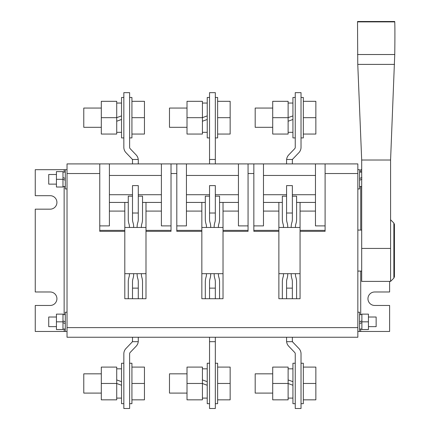 <?xml version="1.0" encoding="UTF-8"?>
<svg xmlns="http://www.w3.org/2000/svg" width="430" height="430" viewBox="0 0 430 430"><rect width="100%" height="100%" fill="white"/><g stroke="black" fill="none" stroke-linecap="round" stroke-linejoin="round"><path stroke-width="0.64" d="M272.711 108.059L255.189 108.059L255.189 127.318L272.711 127.318M301.027 97.465L303.338 97.465L303.338 137.906L301.027 137.906M303.338 101.313L315.856 101.313L315.856 134.058L303.338 134.058M315.856 117.686L303.338 117.686M295.249 97.465L292.938 97.465L292.938 137.906L295.249 137.906M292.938 115.89L288.121 117.643M288.121 121.233L292.938 119.481M272.711 134.058L288.121 134.058L288.121 117.686L272.711 117.686L272.711 134.058M272.711 117.686L272.711 101.313L288.121 101.313L288.121 117.686M187.012 108.059L169.484 108.059L169.484 127.318L187.012 127.318M215.322 97.465L217.634 97.465L217.634 137.906L215.322 137.906M217.634 101.313L230.152 101.313L230.152 134.058L217.634 134.058M230.152 117.686L217.634 117.686M101.308 108.059L83.78 108.059L83.78 127.318L101.308 127.318M129.618 97.465L131.929 97.465L131.929 137.906L129.618 137.906M131.929 101.313L144.448 101.313L144.448 134.058L131.929 134.058M144.448 117.686L131.929 117.686M209.544 97.465L207.233 97.465L207.233 137.906L209.544 137.906M207.233 115.89L202.417 117.643M202.417 121.233L207.233 119.481M187.012 134.058L202.417 134.058L202.417 117.686L187.012 117.686L187.012 134.058M187.012 117.686L187.012 101.313L202.417 101.313L202.417 117.686M123.84 97.465L121.529 97.465L121.529 137.906L123.84 137.906M121.529 115.89L116.713 117.643M116.713 121.233L121.529 119.481M101.308 134.058L116.713 134.058L116.713 117.686L101.308 117.686L101.308 134.058M101.308 117.686L101.308 101.313L116.713 101.313L116.713 117.686M123.84 403.684L121.529 403.684L121.529 363.242L123.84 363.242M116.713 379.916L121.529 381.668M121.529 385.258L116.713 383.506M101.308 367.091L116.713 367.091L116.713 383.463L101.308 383.463L101.308 367.091M101.308 383.463L101.308 399.835L116.713 399.835L116.713 383.463M101.308 393.095L83.78 393.095L83.78 373.831L101.308 373.831M129.618 403.684L131.929 403.684L131.929 363.242L129.618 363.242M131.929 399.835L144.448 399.835L144.448 367.091L131.929 367.091M144.448 383.463L131.929 383.463M209.544 403.684L207.233 403.684L207.233 363.242L209.544 363.242M202.417 379.916L207.233 381.668M207.233 385.258L202.417 383.506M187.012 367.091L202.417 367.091L202.417 383.463L187.012 383.463L187.012 367.091M187.012 383.463L187.012 399.835L202.417 399.835L202.417 383.463M187.012 393.095L169.484 393.095L169.484 373.831L187.012 373.831M215.322 403.684L217.634 403.684L217.634 363.242L215.322 363.242M217.634 399.835L230.152 399.835L230.152 367.091L217.634 367.091M230.152 383.463L217.634 383.463M295.249 403.684L292.938 403.684L292.938 363.242L295.249 363.242M288.121 379.916L292.938 381.668M292.938 385.258L288.121 383.506M272.711 367.091L288.121 367.091L288.121 383.463L272.711 383.463L272.711 367.091M272.711 383.463L272.711 399.835L288.121 399.835L288.121 383.463M272.711 393.095L255.189 393.095L255.189 373.831L272.711 373.831M301.027 403.684L303.338 403.684L303.338 363.242L301.027 363.242M303.338 399.835L315.856 399.835L315.856 367.091L303.338 367.091M315.856 383.463L303.338 383.463M361.689 248.432L361.689 281.387L390.58 281.387L390.58 248.432L361.689 248.432L361.689 160.014L390.58 160.014L394.751 54.519A48.149 0.935 -88.9 0 0 394.751 21.892L394.708 21.5L357.566 21.5L357.518 21.892L394.751 21.892M357.518 21.892L357.765 64.403L361.689 160.014M357.765 64.403L394.504 64.403M390.58 160.014L390.58 248.432M393.869 223.046L393.869 278.102L394.434 276.737L394.434 224.412L393.869 223.046L390.58 219.762M67.026 188.947L65.29 188.947L65.29 169.683L35.249 169.683L35.249 195.688L50.176 195.688A6.74 6.74 0 0 1 56.916 202.428A6.74 6.74 0 0 1 50.176 209.168L35.249 209.168L35.249 291.981L50.176 291.981A6.74 6.74 0 0 1 56.916 298.721A6.74 6.74 0 0 1 50.176 305.461L35.249 305.461L35.249 331.465L67.026 331.465L65.29 331.465L65.29 312.202L67.026 312.202M145.99 298.721L138.283 298.721L138.283 288.132L132.505 288.132L132.505 298.721L124.802 298.721L145.99 298.721L145.99 230.373L171.027 230.373M145.99 202.428L145.99 230.373M99.765 230.373L124.802 230.373L124.802 202.428M124.802 230.373L124.802 298.721M138.245 341.673A7.702 7.702 0 0 1 136.143 346.225L130.15 352.482A1.924 1.924 0 0 0 129.618 353.815L129.618 408.5L123.84 408.5L123.84 353.815A7.702 7.702 0 0 1 125.979 348.488L132.505 341.673L138.245 341.673A7.702 7.702 0 0 0 138.283 340.899L138.283 337.244M131.972 342.232A1.924 1.924 0 0 0 132.505 340.899L132.505 337.244M138.283 185.609L138.283 213.017L132.505 213.017L132.505 185.609L138.283 185.609M223.025 298.721L215.322 298.721L215.322 288.132L209.544 288.132L209.544 298.721L201.842 298.721L223.025 298.721L223.025 230.373L248.062 230.373M223.025 202.428L223.025 230.373M176.805 230.373L201.842 230.373L201.842 202.428M201.842 230.373L201.842 298.721M215.322 185.609L215.322 213.017L209.544 213.017L209.544 185.609L215.322 185.609M215.322 341.673L209.544 341.673L209.544 408.5L215.322 408.5L215.322 337.244M209.544 341.673L209.544 337.244M300.059 298.721L292.357 298.721L292.357 288.132L286.579 288.132L286.579 298.721L278.877 298.721L300.059 298.721L300.059 230.373L325.101 230.373M300.059 202.428L300.059 230.373M253.84 230.373L278.877 230.373L278.877 202.428M278.877 230.373L278.877 298.721M292.894 342.232A1.924 1.924 0 0 1 292.357 340.899L292.357 337.244M286.622 341.673A7.702 7.702 0 0 0 288.718 346.225L294.711 352.482A1.924 1.924 0 0 1 295.249 353.815L295.249 408.5L301.027 408.5L301.027 353.815A7.702 7.702 0 0 0 298.888 348.488L292.357 341.673L286.622 341.673A7.702 7.702 0 0 1 286.579 340.899L286.579 337.244M292.357 185.609L292.357 213.017L286.579 213.017L286.579 185.609L292.357 185.609M209.544 194.725L186.432 194.725M205.309 202.428L186.432 202.428M286.579 194.725L263.472 194.725M282.343 202.428L263.472 202.428M132.505 194.725L109.397 194.725L132.505 194.725M128.269 202.428L109.397 202.428M201.842 231.313L176.805 231.313L176.805 173.537L171.027 173.537L171.027 231.313L145.99 231.313M171.027 225.89L161.395 225.89L161.395 163.911L176.805 163.911L171.027 163.911L171.027 173.537M223.025 231.313L248.062 231.313L248.062 163.911L253.84 163.911L238.435 163.911L238.435 225.89L248.062 225.89M300.059 231.313L325.101 231.313L325.101 163.911L357.841 163.911L357.841 173.537L325.101 173.537M325.101 225.89L315.469 225.89L315.469 163.911L325.101 163.911M253.84 225.89L263.472 225.89L263.472 163.911L253.84 163.911L253.84 231.313L278.877 231.313M124.802 231.313L99.765 231.313L99.765 163.911L67.026 163.911L161.395 163.911M99.765 173.537L67.026 173.537L67.026 327.612L357.841 327.612L357.841 173.537M176.805 173.537L176.805 163.911L238.435 163.911M67.026 173.537L67.026 163.911M357.841 327.612L357.841 337.244L67.026 337.244L67.026 327.612M263.472 163.911L315.469 163.911M315.469 194.725L292.357 194.725L315.469 194.725M238.435 194.725L215.322 194.725M161.395 194.725L138.283 194.725M99.765 225.89L109.397 225.89L109.397 163.911M176.805 225.89L186.432 225.89L186.432 163.911M161.395 202.428L142.524 202.428M238.435 202.428L219.558 202.428M315.469 202.428L296.598 202.428M138.245 159.476A7.702 7.702 0 0 0 136.143 154.924L130.15 148.667A1.924 1.924 0 0 1 129.618 147.334L129.618 92.649L123.84 92.649L123.84 147.334A7.702 7.702 0 0 0 125.979 152.661L132.505 159.476L138.245 159.476A7.702 7.702 0 0 1 138.283 160.25L138.283 163.911M131.972 158.917A1.924 1.924 0 0 1 132.505 160.25L132.505 163.911M286.622 159.476A7.702 7.702 0 0 1 288.718 154.924L294.711 148.667A1.924 1.924 0 0 0 295.249 147.334L295.249 92.649L301.027 92.649L301.027 147.334A7.702 7.702 0 0 1 298.888 152.661L292.357 159.476L286.622 159.476A7.702 7.702 0 0 0 286.579 160.25L286.579 163.911M292.894 158.917A1.924 1.924 0 0 0 292.357 160.25L292.357 163.911M215.322 163.911L215.322 92.649L209.544 92.649L209.544 163.911M215.322 159.476L209.544 159.476M287.735 273.684L287.735 274.351A13.867 13.867 0 0 1 287.095 278.516A11.169 11.169 0 0 0 286.579 281.87L286.579 288.132M292.357 288.132L292.357 281.87A11.169 11.169 0 0 0 291.841 278.516A13.867 13.867 0 0 1 291.201 274.351L291.201 273.684M286.579 196.166L282.343 196.166L282.343 219.278A15.405 15.405 0 0 0 283.053 223.906A9.632 9.632 0 0 1 283.499 226.798L283.499 227.465L287.735 227.465L287.735 226.798A13.867 13.867 0 0 0 287.095 222.632A11.169 11.169 0 0 1 286.579 219.278L286.579 213.017M292.357 213.017L292.357 219.278A11.169 11.169 0 0 1 291.841 222.632A13.867 13.867 0 0 0 291.201 226.798L291.201 227.465L295.442 227.465L295.442 226.798A9.632 9.632 0 0 1 295.883 223.906A15.405 15.405 0 0 0 296.598 219.278L296.598 196.166L292.357 196.166M300.059 273.684L278.877 273.684M278.877 227.465L300.059 227.465M282.343 298.721L282.343 281.87A15.405 15.405 0 0 1 283.053 277.242A9.632 9.632 0 0 0 283.499 274.351L283.499 273.684M295.442 273.684L295.442 274.351A9.632 9.632 0 0 0 295.883 277.242A15.405 15.405 0 0 1 296.598 281.87L296.598 298.721M209.544 196.166L205.309 196.166L205.309 219.278A15.405 15.405 0 0 0 206.018 223.906A9.632 9.632 0 0 1 206.464 226.798L206.464 227.465L210.7 227.465L210.7 226.798A13.867 13.867 0 0 0 210.06 222.632A11.169 11.169 0 0 1 209.544 219.278L209.544 213.017M215.322 213.017L215.322 219.278A11.169 11.169 0 0 1 214.806 222.632A13.867 13.867 0 0 0 214.167 226.798L214.167 227.465L218.402 227.465L218.402 226.798A9.632 9.632 0 0 1 218.849 223.906A15.405 15.405 0 0 0 219.558 219.278L219.558 196.166L215.322 196.166M210.7 273.684L210.7 274.351A13.867 13.867 0 0 1 210.06 278.516A11.169 11.169 0 0 0 209.544 281.87L209.544 288.132M215.322 288.132L215.322 281.87A11.169 11.169 0 0 0 214.806 278.516A13.867 13.867 0 0 1 214.167 274.351L214.167 273.684M201.842 227.465L223.025 227.465M223.025 273.684L201.842 273.684M205.309 298.721L205.309 281.87A15.405 15.405 0 0 1 206.018 277.242A9.632 9.632 0 0 0 206.464 274.351L206.464 273.684M218.402 273.684L218.402 274.351A9.632 9.632 0 0 0 218.849 277.242A15.405 15.405 0 0 1 219.558 281.87L219.558 298.721M141.368 273.684L141.368 274.351A9.632 9.632 0 0 0 141.809 277.242A15.405 15.405 0 0 1 142.524 281.87L142.524 298.721M138.283 288.132L138.283 281.87A11.169 11.169 0 0 0 137.767 278.516A13.867 13.867 0 0 1 137.127 274.351L137.127 273.684M133.66 273.684L133.66 274.351A13.867 13.867 0 0 1 133.02 278.516A11.169 11.169 0 0 0 132.505 281.87L132.505 288.132M128.269 298.721L128.269 281.87A15.405 15.405 0 0 1 128.978 277.242A9.632 9.632 0 0 0 129.425 274.351L129.425 273.684M138.283 213.017L138.283 219.278A11.169 11.169 0 0 1 137.767 222.632A13.867 13.867 0 0 0 137.127 226.798L137.127 227.465L141.368 227.465L141.368 226.798A9.632 9.632 0 0 1 141.809 223.906A15.405 15.405 0 0 0 142.524 219.278L142.524 196.166L138.283 196.166M132.505 196.166L128.269 196.166L128.269 219.278A15.405 15.405 0 0 0 128.978 223.906A9.632 9.632 0 0 1 129.425 226.798L129.425 227.465L133.66 227.465L133.66 226.798A13.867 13.867 0 0 0 133.02 222.632A11.169 11.169 0 0 1 132.505 219.278L132.505 213.017M145.99 273.684L124.802 273.684M124.802 227.465L145.99 227.465M389.618 281.387L389.618 291.981L374.691 291.981A6.74 6.74 0 0 0 367.951 298.721A6.74 6.74 0 0 0 374.691 305.461L389.618 305.461L389.618 331.465L357.841 331.465L359.571 331.465L359.571 312.202L357.841 312.202M361.689 169.683L360.727 169.683L360.727 172.091M65.29 169.683L67.026 169.683M56.432 179.315L56.432 187.018L62.979 187.018L62.979 171.613L56.432 171.613L56.432 179.315L62.979 179.315M56.432 174.499L48.73 174.499L48.73 184.131L56.432 184.131M62.979 177.611L65.29 178.455M65.29 180.175L62.979 179.337M56.432 321.833L56.432 329.536L62.979 329.536L62.979 314.131L56.432 314.131L56.432 321.833L62.979 321.833M56.432 317.017L48.73 317.017L48.73 326.649L56.432 326.649M65.29 323.537L62.979 322.693M62.979 320.973L65.29 321.812M368.435 314.131L368.435 329.536L361.883 329.536L361.883 314.131L368.435 314.131M368.435 321.833L361.883 321.833M361.883 320.973L359.571 321.812M359.571 323.537L361.883 322.693M368.435 317.017L376.137 317.017L376.137 326.649L368.435 326.649M357.841 169.683L359.571 169.683L359.571 188.947L357.841 188.947M359.571 180.175L361.883 179.337M361.883 177.611L359.571 178.455M357.518 54.519L394.751 54.519M64.134 169.683L64.134 172.091M64.134 186.539L64.134 314.61M64.134 329.058L64.134 331.465M253.84 173.537L248.062 173.537M109.397 175.462L161.395 175.462M186.432 175.462L238.435 175.462M263.472 175.462L315.469 175.462M360.727 186.539L360.727 230.066M360.727 271.088L360.727 314.61M360.727 329.058L360.727 331.465M292.938 103.049L288.121 103.049M292.938 132.322L288.121 132.322M207.233 103.049L202.417 103.049M207.233 132.322L202.417 132.322M121.529 103.049L116.713 103.049M121.529 132.322L116.713 132.322M121.529 368.827L116.713 368.827M121.529 398.099L116.713 398.099M207.233 368.827L202.417 368.827M207.233 398.099L202.417 398.099M292.938 368.827L288.121 368.827M292.938 398.099L288.121 398.099M393.869 278.102L390.58 281.387M361.689 230.066L357.841 230.066M361.689 271.088L357.841 271.088M300.059 211.092L315.469 211.092M263.472 211.092L278.877 211.092M223.025 211.092L238.435 211.092M186.432 211.092L201.842 211.092M109.397 211.092L124.802 211.092M145.99 211.092L161.395 211.092M65.29 172.091L62.979 172.091M65.29 186.539L62.979 186.539M62.979 329.058L65.29 329.058M62.979 314.61L65.29 314.61M361.883 314.61L359.571 314.61M361.883 329.058L359.571 329.058M359.571 186.539L361.689 186.539M359.571 172.091L361.689 172.091"/></g></svg>
